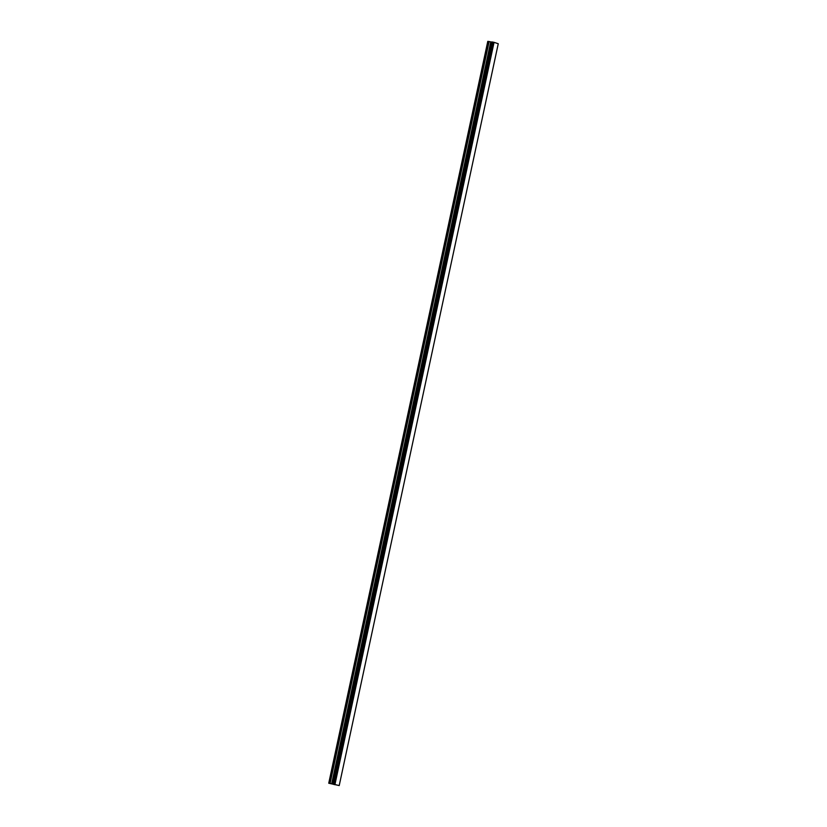 <?xml version="1.0" encoding="UTF-8"?>
<svg xmlns="http://www.w3.org/2000/svg" width="827" height="827" viewBox="0 0 827 827"><rect width="100%" height="100%" fill="white"/><g stroke="black" fill="none" stroke-linecap="round" stroke-linejoin="round"><path stroke-width="1.24" d="M333.581 784.254L334.573 784.482M333.043 784.172L333.819 784.327M332.919 784.151L333.488 784.327M334.666 784.565L335.328 784.74M335.245 784.74L333.736 784.42M334.635 784.627L333.943 784.472L334.635 784.616M331.689 783.738L339.225 785.567L328.743 783.221L331.689 783.738L490.721 41.898L488.891 41.495L487.775 41.381L328.743 783.221M333.157 783.81L492.189 41.97L333.157 783.81L492.189 41.97L494.06 42.342L498.257 43.728L339.215 785.567M492.168 42.063L490.721 41.898M492.024 42.053L332.992 783.882L492.024 42.053M335.018 784.182L494.06 42.342M334.945 784.161L493.988 42.332M334.842 784.141L493.874 42.301M333.054 783.882L492.086 42.053M328.805 783.179L487.847 41.35M333.839 783.913L492.871 42.084M333.757 783.893L492.789 42.063L333.746 783.893M333.632 783.872L492.665 42.032M333.219 783.81L492.251 41.981M332.93 783.913L491.972 42.074M332.816 783.903L491.848 42.074M331.916 783.779L490.949 41.939M330.087 783.376L489.129 41.546M329.859 783.334L488.891 41.495"/></g></svg>
